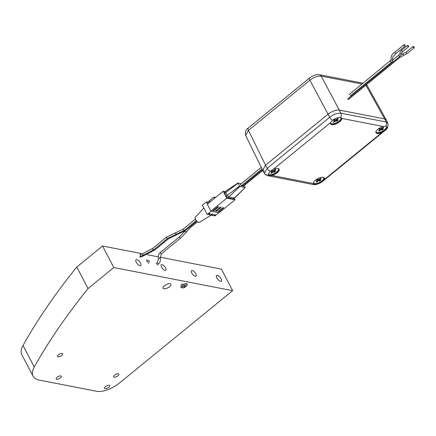 <?xml version="1.0" encoding="UTF-8"?>
<svg xmlns="http://www.w3.org/2000/svg" width="436" height="436" viewBox="0 0 436 436"><rect width="100%" height="100%" fill="white"/><g stroke="black" fill="none" stroke-linecap="round" stroke-linejoin="round"><path stroke-width="0.65" d="M169.5 286.719A4.431 1.793 152.4 0 0 170.907 284.174A4.431 1.793 152.4 0 0 164.465 285.738A4.431 1.793 152.4 0 0 163.059 288.278A4.431 1.793 152.4 0 0 169.5 286.719M108.76 387.315A2.921 1.183 152.4 0 0 109.692 385.642A2.921 1.183 152.4 0 0 105.441 386.672A2.921 1.183 152.4 0 0 104.509 388.351A2.921 1.183 152.4 0 0 108.76 387.315M60.424 377.914A2.921 1.183 152.4 0 0 61.351 376.235A2.921 1.183 152.4 0 0 57.1 377.265A2.921 1.183 152.4 0 0 56.173 378.944A2.921 1.183 152.4 0 0 60.424 377.914M117.856 375.827A2.921 1.183 152.4 0 0 118.788 374.148A2.921 1.183 152.4 0 0 114.537 375.178A2.921 1.183 152.4 0 0 113.605 376.857A2.921 1.183 152.4 0 0 117.856 375.827M61.776 355.438A2.921 1.183 152.4 0 0 62.702 353.76A2.921 1.183 152.4 0 0 58.451 354.795A2.921 1.183 152.4 0 0 57.519 356.468A2.921 1.183 152.4 0 0 61.776 355.438M192.271 270.56A3.543 1.466 50.8 0 0 191.529 270.685A3.543 1.466 50.8 0 0 192.156 273.704A3.543 1.466 50.8 0 0 195.274 276.304A3.543 1.466 50.8 0 0 196.009 276.179A3.543 1.466 50.8 0 0 195.388 273.159A3.543 1.466 50.8 0 0 192.271 270.56M162.061 264.685A3.543 1.466 50.8 0 0 161.32 264.81A3.543 1.466 50.8 0 0 161.941 267.829A3.543 1.466 50.8 0 0 165.059 270.424A3.543 1.466 50.8 0 0 165.8 270.298A3.543 1.466 50.8 0 0 165.179 267.279A3.543 1.466 50.8 0 0 162.061 264.685M217.373 275.318A3.722 1.537 50.8 0 0 216.594 275.448A3.722 1.537 50.8 0 0 217.248 278.62A3.722 1.537 50.8 0 0 220.523 281.345A3.722 1.537 50.8 0 0 221.303 281.215A3.722 1.537 50.8 0 0 220.649 278.043A3.722 1.537 50.8 0 0 217.373 275.318M136.806 259.638A3.722 1.537 50.8 0 0 136.032 259.774A3.722 1.537 50.8 0 0 136.686 262.946A3.722 1.537 50.8 0 0 139.961 265.671A3.722 1.537 50.8 0 0 140.735 265.54A3.722 1.537 50.8 0 0 140.081 262.368A3.722 1.537 50.8 0 0 136.806 259.638M113.801 267.546L88.056 288.556L76.796 267.023L102.542 246.008L113.801 267.546L232.633 290.665L119.393 383.07A17.718 7.178 152.4 0 1 96.825 391.31L39.463 380.148A35.436 14.355 152.4 0 1 33.06 376.17L21.8 354.637A35.436 14.355 -27.6 0 1 22.999 345.486L34.253 367.019A35.436 14.355 152.4 0 0 33.06 376.17M160.05 257.196L221.374 269.132L232.633 290.665M102.542 246.008L142.507 253.785M147.09 254.679L158.317 256.864M76.796 267.023A708.767 287.15 152.4 0 0 22.999 345.486M88.056 288.556A708.767 287.15 152.4 0 0 34.253 367.019M186.308 284.839A2.66 1.079 152.4 0 0 183.491 285.656L182.602 284.828A3.543 1.433 -27.6 0 1 186.564 283.613A3.543 1.433 -27.6 0 1 187.18 284.005A3.543 1.433 -27.6 0 1 187.153 284.735L186.75 285.684A2.66 1.079 152.4 0 0 186.308 284.839M181.594 285.645L182.477 286.468A2.66 1.079 152.4 0 0 182.526 287.891L181.523 287.678A3.543 1.433 -27.6 0 1 181.518 287.678A3.543 1.433 -27.6 0 1 180.902 287.286A3.543 1.433 -27.6 0 1 181.594 285.645L180.995 284.495M185.251 286.027L185.344 287.073L182.477 286.468M182.526 287.891A2.66 1.079 152.4 0 0 185.344 287.073M182.003 283.683L182.602 284.828M186.75 285.684A2.66 1.079 152.4 0 1 186.357 286.256L183.491 285.656M241.43 185.671L241.184 185.872L240.454 184.483M242.438 185.867L241.599 185.649M243.446 186.063A0.861 0.354 -129.2 0 1 243.375 186.232A0.861 0.354 -129.2 0 1 243.201 186.265A0.861 0.354 -129.2 0 1 242.607 185.845M225.156 191.633L223.188 191.246L226.813 198.178L235.048 199.781L234.285 198.32M239.833 186.477L227.935 197.824L233.315 198.87L234.388 197.999L229.004 196.952A1.771 0.73 -129.2 0 1 227.249 195.323L225.734 192.429A1.771 0.73 -129.2 0 1 225.619 191.251A1.771 0.73 -129.2 0 1 225.646 191.235L237.952 183.016L239.833 186.477L245.294 187.507L244.318 185.464M227.935 197.824A1.771 0.73 -129.2 0 1 226.175 196.195L239.478 186.15M237.969 183.256L224.665 193.301L226.175 196.195M224.665 193.301A1.771 0.73 -129.2 0 1 224.551 192.123L225.619 191.251M245.294 187.507L234.781 197.917A1.771 0.73 -129.2 0 1 234.759 197.939L233.685 198.811A1.771 0.73 -129.2 0 1 233.315 198.87M210.79 201.367L210.065 201.225L208.751 203.029M223.188 191.246L207.313 204.201L210.937 211.128L219.172 212.73L235.048 199.781M210.937 211.128L226.813 198.178M218.093 211.558L219.041 211.743L223.799 207.858L222.856 207.672L218.093 211.558M215.537 211.062L216.479 211.247L221.243 207.362L220.294 207.176L215.537 211.062M212.975 210.566L213.923 210.746L218.687 206.86L217.738 206.68L212.975 210.566M213.923 210.746L213.575 210.076M216.479 211.247L216.131 210.577M219.041 211.743L218.687 211.073M210.332 201.726L210.065 201.225M241.326 183.654L237.952 183.016M234.759 197.939A1.771 0.73 -129.2 0 1 234.388 197.999L245.217 187.524M414.146 47.208A0.861 0.354 50.8 0 0 413.115 46.445A0.861 0.354 50.8 0 0 413.17 47.017A0.861 0.354 50.8 0 0 414.2 47.78A0.861 0.354 50.8 0 0 414.146 47.208M405.093 45.448A0.861 0.354 50.8 0 0 404.058 44.69A0.861 0.354 50.8 0 0 404.112 45.262A0.861 0.354 50.8 0 0 405.148 46.02A0.861 0.354 50.8 0 0 405.093 45.448M408.603 46.129A0.861 0.354 50.8 0 0 407.573 45.371A0.861 0.354 50.8 0 0 407.627 45.944A0.861 0.354 50.8 0 0 408.657 46.701A0.861 0.354 50.8 0 0 408.603 46.129M245.61 135.383L248.455 130.353A3.543 1.466 -129.2 0 1 248.253 128.048L248.253 128.048C245.909 129.416 245.032 131.863 245.61 135.383L262.712 170.253L265.546 165.2L328.041 114.205C332.128 111.191 335.889 109.818 339.322 110.085L384.645 118.903L386.225 119.862L367.232 85.69M366.235 84.9L367.232 85.685L366.48 84.698M363.095 83.205L319.386 74.698C316.754 74.164 313.522 75.232 309.702 77.902L309.702 77.902A3.543 1.466 50.8 0 0 309.903 80.208C313.98 77.145 317.74 75.771 321.185 76.087L362.071 84.044M264.33 171.283L262.712 170.253M324.286 179.567L322.487 181.43C319.615 183.567 316.967 184.542 314.552 184.346L313.397 183.54L271.83 175.452A6.202 2.512 152.4 0 0 277.427 172.547A6.202 2.512 152.4 0 0 279.127 169.141A6.202 2.512 152.4 0 0 278.032 168.498A6.202 2.512 152.4 0 0 273.001 169.588L330.842 122.391A6.202 2.512 152.4 0 0 330.63 123.889A6.202 2.512 152.4 0 0 331.78 124.642A6.202 2.512 152.4 0 0 338.331 122.718A6.202 2.512 152.4 0 0 341.731 118.412L383.298 126.5A6.202 2.512 152.4 0 0 375.946 132.708A6.202 2.512 152.4 0 0 377.096 133.46A6.202 2.512 152.4 0 0 382.127 132.37L324.286 179.567A6.202 2.512 152.4 0 0 324.444 177.959A6.202 2.512 152.4 0 0 323.349 177.316A6.202 2.512 152.4 0 0 316.803 179.234A6.202 2.512 152.4 0 0 313.397 183.54L313.451 183.698M313.386 183.512A6.18 2.502 152.4 0 0 314.432 184.079A6.18 2.502 152.4 0 0 321.043 182.112A6.18 2.502 152.4 0 0 324.319 177.795M383.298 126.5L385.751 126.211L386.874 126.86L384.89 130.506L382.127 132.37M375.881 132.517A6.18 2.502 152.4 0 0 376.922 133.084A6.18 2.502 152.4 0 0 383.598 131.073A6.18 2.502 152.4 0 0 386.792 126.74M330.842 122.391L332.532 120.32C335.398 118.161 338.042 117.191 340.467 117.398L341.601 118.112M330.564 123.699A6.18 2.502 152.4 0 0 331.605 124.265A6.18 2.502 152.4 0 0 338.238 122.287A6.18 2.502 152.4 0 0 341.492 117.965M271.83 175.452L269.235 175.528L268.086 174.776L270.129 171.239L273.001 169.588M268.036 174.64A6.18 2.502 152.4 0 0 269.11 175.267A6.18 2.502 152.4 0 0 275.726 173.294A6.18 2.502 152.4 0 0 279.002 168.977M365.897 85.173L384.645 118.903L386.263 119.933L387.789 123.045L386.16 121.998L340.919 113.197C337.502 112.929 333.742 114.303 329.632 117.317L267.23 168.236L264.445 173.37C264.946 174.362 266.069 175.141 267.813 175.703L267.813 175.703A3.543 2.889 101 0 1 266.015 174.313M385.751 126.211A3.543 2.889 -79 0 0 386.16 121.998L384.645 118.903L339.322 110.085L340.919 113.197A3.543 2.889 101 0 1 340.505 117.409M332.532 120.32A3.543 1.466 -129.2 0 1 329.632 117.317L328.041 114.205L265.546 165.2L248.455 130.353L309.903 80.208L328.041 114.205C332.128 111.191 335.889 109.818 339.322 110.085L321.185 76.087A3.543 2.889 101 0 0 319.386 74.698M264.445 173.37L262.745 170.318L265.546 165.2L267.23 168.236A3.543 1.466 50.8 0 0 270.129 171.239M386.203 126.331A5.864 2.376 -27.6 0 1 384.465 129.884A5.864 2.376 -27.6 0 1 375.897 131.874M383.348 129.225A3.188 1.292 -27.6 0 1 382.944 129.59A3.188 1.292 -27.6 0 1 382.47 129.939L380.999 129.906L379.276 131.105A3.188 1.292 -27.6 0 1 378.568 130.969L379.887 129.688L378.917 129.247A3.188 1.292 -27.6 0 1 379.789 128.533L381.266 128.566L382.982 127.367A3.188 1.292 -27.6 0 1 383.691 127.503L382.372 128.784L383.348 129.225M381.358 128.511L381.925 128.625L382.47 129.939M381.767 129.803L381.326 128.533M381.903 128.2L382.372 128.784M382.503 127.759L382.813 128.217M379.434 128.789L379.62 129.383M379.598 128.669L379.887 129.688M379.037 130.587L379.276 131.105M379.8 129.803L380.148 130.391M380.437 128.658L380.999 129.906M379.702 129.04L380.383 128.647M323.79 177.441A5.864 2.376 -27.6 0 1 321.97 180.88A5.864 2.376 -27.6 0 1 313.402 182.869M320.852 180.221A3.188 1.292 -27.6 0 1 320.449 180.586A3.188 1.292 -27.6 0 1 319.975 180.935L318.503 180.902L316.781 182.101A3.188 1.292 -27.6 0 1 316.078 181.965L317.392 180.684L316.422 180.242A3.188 1.292 -27.6 0 1 317.294 179.528L318.771 179.567L320.487 178.362A3.188 1.292 -27.6 0 1 321.196 178.498L319.877 179.779L320.852 180.221M318.863 179.512L319.43 179.621L319.975 180.935M319.272 180.798L318.83 179.528M319.408 179.196L319.877 179.779M320.008 178.755L320.318 179.212M316.939 179.785L317.125 180.379M317.103 179.665L317.392 180.684M316.541 181.583L316.781 182.101M317.304 180.798L317.653 181.387M317.942 179.654L318.503 180.902M317.206 180.035L317.888 179.643M340.898 117.529A5.864 2.376 -27.6 0 1 339.148 121.066A5.864 2.376 -27.6 0 1 330.581 123.056M333.595 120.429A3.188 1.292 -27.6 0 1 333.998 120.069A3.188 1.292 -27.6 0 1 334.472 119.715L335.949 119.753L337.666 118.548A3.188 1.292 -27.6 0 1 338.374 118.685L337.055 119.965L338.031 120.407A3.188 1.292 -27.6 0 1 337.153 121.121L335.676 121.088L333.96 122.287A3.188 1.292 -27.6 0 1 333.251 122.151L334.57 120.87L333.595 120.429M334.118 119.971L334.303 120.565M334.281 119.851L334.57 120.87M333.72 121.769L333.96 122.287M334.483 120.985L334.832 121.573M335.12 119.84L335.676 121.088M334.385 120.222L335.061 119.829M336.009 119.715L336.45 120.985M336.042 119.698L336.608 119.807L337.153 121.121M336.587 119.382L337.055 119.965M337.186 118.941L337.497 119.399M278.473 168.623A5.864 2.376 -27.6 0 1 276.653 172.062A5.864 2.376 -27.6 0 1 271.296 174.689A5.864 2.376 -27.6 0 1 268.036 173.915M271.105 171.424A3.188 1.292 -27.6 0 1 271.503 171.065A3.188 1.292 -27.6 0 1 271.977 170.71L273.454 170.749L275.171 169.544A3.188 1.292 -27.6 0 1 275.879 169.686L274.56 170.961L275.536 171.403A3.188 1.292 -27.6 0 1 274.658 172.116L273.187 172.084L271.465 173.283A3.188 1.292 -27.6 0 1 270.756 173.147L272.075 171.871L271.105 171.424M271.623 170.966L271.808 171.566M271.786 170.847L272.075 171.871M271.225 172.765L271.465 173.283M271.988 171.98L272.337 172.569M272.625 170.841L273.187 172.084M271.89 171.217L272.565 170.83M273.514 170.71L273.955 171.98M273.546 170.694L274.113 170.803L274.658 172.116M274.091 170.378L274.56 170.961M274.691 169.936L275.002 170.4M196.876 221.21L185.338 230.622A0.861 0.354 -129.2 0 1 184.564 230.235A0.861 0.354 50.8 0 0 185.158 230.655A0.861 0.354 50.8 0 0 185.338 230.622A0.861 0.354 50.8 0 0 185.404 230.453M211.536 214.91L199.41 222.349A3.286 1.357 -129.2 0 1 195.524 219.395A3.286 1.357 -129.2 0 1 195.257 217.264L203.874 208.054M210.735 214.801A5.243 2.169 50.8 0 0 211.498 214.844L212.583 213.847M207.22 214.447L211.22 211.182L218.894 212.675L214.894 215.94L214.31 215.831L215.368 214.768L214.359 214.572L212.915 215.558L211.754 215.33L212.806 214.272L211.803 214.076L210.354 215.057L209.198 214.834L210.25 213.776L209.242 213.58L207.798 214.561L207.22 214.447L202.375 205.187L206.375 201.923L207.492 204.059M208.724 213.929L209.198 214.834M211.498 214.844L211.754 215.33M213.842 214.926L214.31 215.831M215.624 197.421L213.896 197.083L207.656 202.173L206.375 201.923M214.588 198.266L213.896 197.083M208.348 203.356L208.904 202.822M208.266 203.34L207.656 202.173M147.635 261.845L147.041 261.894L146.747 260.15L148.365 260.292L149.286 261.208L148.458 263.448M401.523 54.473L402.673 54.02A0.861 0.283 71.4 0 1 403.077 54.402A0.861 0.283 71.4 0 1 403.224 55.65L407.295 53.415L414.2 47.78M402.673 54.02L406.205 52.086A0.861 0.354 50.8 0 0 406.259 52.658A0.861 0.354 50.8 0 0 407.295 53.415M348.462 99.408L399.692 57.585A0.861 0.354 -129.2 0 1 398.918 57.198M391.223 59.95A0.861 0.785 -34.3 0 0 391.266 60.021L391.097 59.748C390.678 56.5 391.964 53.966 394.945 52.129A0.861 0.354 50.8 0 0 395 52.702A0.861 0.354 50.8 0 0 396.035 53.459L405.148 46.02M391.266 60.021A0.861 0.785 -34.3 0 0 392.727 59.127A0.861 0.785 -34.3 0 0 392.662 59.024M390.52 60.936A0.861 0.354 50.8 0 0 390.34 60.964A0.861 0.354 50.8 0 0 390.394 61.536A0.861 0.354 50.8 0 0 391.25 62.326A0.861 0.354 50.8 0 0 391.43 62.294L391.43 62.294A0.861 0.354 50.8 0 0 391.495 62.114M391.223 59.896L349.111 94.623M402.826 51.464A0.861 0.354 50.8 0 1 401.79 50.707A0.861 0.354 50.8 0 1 401.736 50.135L400.15 52.02L400.025 53.546A0.861 0.785 -20 0 0 401.643 52.969L402.826 51.464L408.657 46.701M392.94 59.863L398.847 55.04A0.861 0.354 50.8 0 0 398.902 55.612A0.861 0.354 50.8 0 0 399.932 56.369L401.518 54.484L401.643 52.958M322.487 181.43A3.543 1.466 50.8 0 0 322.744 181.3C318.018 184.826 313.811 184.924 313.059 184.504L313.059 184.504A3.543 2.889 -79 0 0 314.514 184.341M269.274 175.534A3.543 2.889 101 0 1 267.813 175.703L313.059 184.504M322.744 181.3L385.146 130.38A3.543 1.466 -129.2 0 1 384.89 130.506M140.321 256.188A0.861 0.36 -105.8 0 0 140.294 254.907A0.861 0.36 -105.8 0 0 139.852 254.537L142.278 253.85A0.861 0.36 -105.8 0 1 142.714 254.221A0.861 0.36 -105.8 0 1 142.741 255.507L140.321 256.188M183.425 229.064A0.861 0.354 50.8 0 0 183.245 229.096A0.861 0.354 50.8 0 0 183.3 229.668A0.861 0.354 50.8 0 0 184.15 230.459A0.861 0.354 50.8 0 0 184.33 230.426L167.631 238.459L153.794 249.746A0.861 0.354 -129.2 0 1 152.764 248.989A0.861 0.354 -129.2 0 1 152.709 248.416L142.278 253.85M175.599 234.623A0.861 0.463 -101 0 0 175.757 233.293A0.861 0.463 -101 0 0 175.272 232.933L183.245 229.096L195.742 218.894M167.631 238.459A0.861 0.354 -129.2 0 1 166.601 237.696A0.861 0.354 -129.2 0 1 166.541 237.124L152.709 248.416M196.347 220.621L184.33 230.426A0.861 0.354 50.8 0 0 184.395 230.257M160.105 258.145L160.034 257.878L158.541 258.455L157.309 262.674L156.061 263.698M158.464 263.824A0.861 0.354 -129.2 0 1 158.399 264.009A0.861 0.354 -129.2 0 1 158.219 264.036A0.861 0.354 -129.2 0 1 157.369 263.246A0.861 0.354 -129.2 0 1 157.309 262.674M160.334 252.428L179.474 236.808A0.861 0.354 -129.2 0 0 179.528 237.38A0.861 0.354 -129.2 0 0 180.564 238.138L161.418 253.757A0.861 0.354 -129.2 0 1 161.244 253.79A0.861 0.354 -129.2 0 1 160.388 253A0.861 0.354 -129.2 0 1 160.334 252.428C158.584 254.046 157.985 256.057 158.541 258.455M180.564 238.138L186.733 231.761A0.861 0.616 -144.6 0 1 185.333 230.764L185.578 230.426M197.47 221.739L192.592 225.717A0.861 0.354 -129.2 0 1 192.418 225.75A0.861 0.354 -129.2 0 1 191.824 225.33M185.338 230.622L168.639 238.656L154.802 249.942L142.316 256.444L139.896 257.131A0.861 0.36 -105.8 0 0 140.027 256.275M174.94 235.62A0.861 0.463 -101 0 0 175.234 234.699M168.639 238.656A0.861 0.354 -129.2 0 1 167.865 238.269M142.316 256.444A0.861 0.36 -105.8 0 0 142.447 255.589M154.802 249.942A0.861 0.354 -129.2 0 1 154.028 249.555M147.335 262.074L147.619 261.736M240.28 184.51L261.295 167.359M241.364 185.84L262.069 168.945M242.372 186.036L262.428 169.669M243.375 186.232L262.788 170.394M406.205 52.086L413.115 46.445M399.692 57.585L403.224 55.65M396.035 53.459C392.885 56.68 391.751 58.511 392.623 58.953L392.683 59.056C392.978 60.479 392.558 61.558 391.43 62.294L350.195 95.958M394.945 52.129L404.058 44.69M401.736 50.135L407.573 45.371M399.932 56.369L347.454 99.212M398.847 55.04L400.025 53.53M309.702 77.902L248.253 128.048M387.789 123.045C388.372 126.527 387.495 128.969 385.146 130.38M153.794 249.746L142.741 255.507M175.272 232.933L166.541 237.124M161.418 253.757L160.192 257.976C160.748 260.379 160.148 262.385 158.399 264.009L157.145 265.028M192.592 225.717C191.682 226.257 187.518 230.399 186.733 231.761M179.474 236.808L185.333 230.764"/></g></svg>
